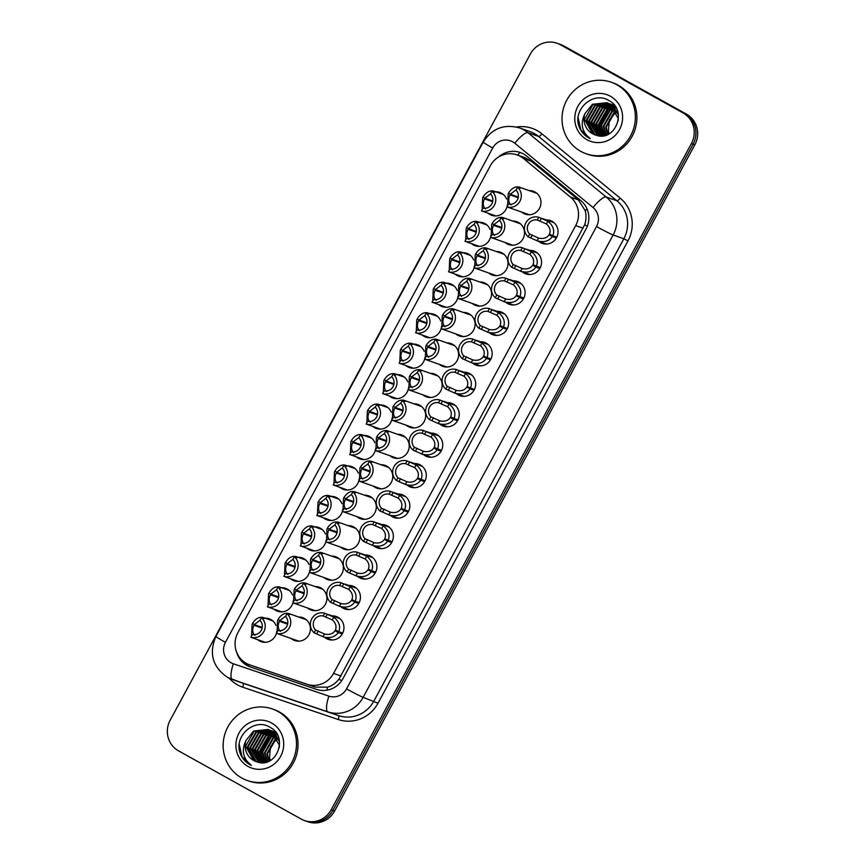 <?xml version="1.0" encoding="UTF-8"?>
<svg xmlns="http://www.w3.org/2000/svg" width="865" height="865" viewBox="0 0 865 865"><rect width="100%" height="100%" fill="white"/><g stroke="black" fill="none" stroke-linecap="round" stroke-linejoin="round"><path stroke-width="1.3" d="M447.443 402.657A12.132 11.688 109.4 0 1 458.158 419.536A12.132 11.688 109.4 0 1 439.885 424.099M480.389 341.74A12.132 11.688 109.4 0 1 491.093 358.618A12.132 11.688 109.4 0 1 472.82 363.181M496.856 311.281A12.132 11.688 109.4 0 1 507.56 328.159A12.132 11.688 109.4 0 1 489.287 332.722M513.323 280.822A12.132 11.688 109.4 0 1 524.028 297.701A12.132 11.688 109.4 0 1 505.755 302.263M529.791 250.363A12.132 11.688 109.4 0 1 540.495 267.242A12.132 11.688 109.4 0 1 522.222 271.815M463.91 372.199A12.132 11.688 109.4 0 1 474.625 389.077A12.132 11.688 109.4 0 1 456.352 393.64M430.975 433.106A12.132 11.688 109.4 0 1 441.691 449.984A12.132 11.688 109.4 0 1 423.418 454.558M414.508 463.564A12.132 11.688 109.4 0 1 425.223 480.443A12.132 11.688 109.4 0 1 406.95 485.016M398.041 494.023A12.132 11.688 109.4 0 1 408.756 510.901A12.132 11.688 109.4 0 1 390.472 515.464M381.573 524.482A12.132 11.688 109.4 0 1 392.288 541.36A12.132 11.688 109.4 0 1 374.004 545.923M365.106 554.941A12.132 11.688 109.4 0 1 375.821 571.819A12.132 11.688 109.4 0 1 357.537 576.382M348.638 585.4A12.132 11.688 109.4 0 1 359.353 602.278A12.132 11.688 109.4 0 1 341.07 606.841M332.171 615.858A12.132 11.688 109.4 0 1 342.875 632.737A12.132 11.688 109.4 0 1 324.602 637.3M546.258 219.905A12.132 11.688 109.4 0 1 556.963 236.783A12.132 11.688 109.4 0 1 538.69 241.357M413.903 403.814A12.132 11.688 109.4 0 1 424.618 420.693A12.132 11.688 109.4 0 1 406.345 425.256M463.316 312.438A12.132 11.688 109.4 0 1 474.02 329.316A12.132 11.688 109.4 0 1 455.747 333.879M479.783 281.979A12.132 11.688 109.4 0 1 490.487 298.858A12.132 11.688 109.4 0 1 472.214 303.42M496.25 251.52A12.132 11.688 109.4 0 1 506.955 268.399A12.132 11.688 109.4 0 1 488.682 272.972M446.848 342.897A12.132 11.688 109.4 0 1 457.553 359.775A12.132 11.688 109.4 0 1 439.279 364.338M430.381 373.356A12.132 11.688 109.4 0 1 441.085 390.234A12.132 11.688 109.4 0 1 422.812 394.797M512.718 221.062A12.132 11.688 109.4 0 1 523.422 237.94A12.132 11.688 109.4 0 1 505.149 242.514M397.435 434.262A12.132 11.688 109.4 0 1 408.15 451.141A12.132 11.688 109.4 0 1 389.877 455.714M380.968 464.721A12.132 11.688 109.4 0 1 391.683 481.6A12.132 11.688 109.4 0 1 373.41 486.173M364.5 495.18A12.132 11.688 109.4 0 1 375.215 512.058A12.132 11.688 109.4 0 1 356.931 516.621M348.033 525.639A12.132 11.688 109.4 0 1 358.748 542.517A12.132 11.688 109.4 0 1 340.464 547.08M331.565 556.098A12.132 11.688 109.4 0 1 342.281 572.976A12.132 11.688 109.4 0 1 323.997 577.539M315.098 586.557A12.132 11.688 109.4 0 1 325.813 603.435A12.132 11.688 109.4 0 1 307.529 607.998M298.63 617.015A12.132 11.688 109.4 0 1 309.346 633.894A12.132 11.688 109.4 0 1 291.062 638.457M529.185 190.603A12.132 11.688 109.4 0 1 539.89 207.492A12.132 11.688 109.4 0 1 521.617 212.055M380.362 404.971A12.132 11.688 109.4 0 1 391.294 412.237M392.083 418.119A12.132 11.688 109.4 0 1 391.737 419.968M400.938 402.949L395.078 407.415L393.348 406.15C396.408 401.425 399.911 399.468 403.858 400.268L404.885 401.414L402.268 400.495A11.375 10.953 -70.6 0 1 391.683 420.076A12.132 11.688 109.4 0 1 372.804 426.413M396.84 374.513A12.132 11.688 109.4 0 1 407.761 381.779M408.55 387.661A12.132 11.688 109.4 0 1 408.204 389.51M417.406 372.491L411.545 376.956L409.815 375.691C412.875 370.966 416.379 369.009 420.325 369.809L421.352 370.966L418.736 370.036A11.375 10.953 -70.6 0 1 408.15 389.618A12.132 11.688 109.4 0 1 389.272 395.954M429.775 313.595A12.132 11.688 109.4 0 1 440.696 320.872M441.485 326.743A12.132 11.688 109.4 0 1 441.139 328.592M450.341 311.573L444.48 316.039L442.75 314.774C445.821 310.048 449.324 308.091 453.26 308.892L454.287 310.048L451.671 309.119A11.375 10.953 -70.6 0 1 441.085 328.7A12.132 11.688 109.4 0 1 422.207 335.036M446.243 283.136A12.132 11.688 109.4 0 1 457.163 290.413M457.953 296.284A12.132 11.688 109.4 0 1 457.607 298.133M457.585 298.252A12.132 11.688 109.4 0 1 438.674 304.577M462.71 252.677A12.132 11.688 109.4 0 1 473.631 259.954M474.42 265.825A12.132 11.688 109.4 0 1 474.085 267.674M474.052 267.793A12.132 11.688 109.4 0 1 455.141 274.129M479.178 222.219A12.132 11.688 109.4 0 1 490.109 229.495M490.888 235.377A12.132 11.688 109.4 0 1 490.552 237.226M499.754 220.207L493.883 224.673L492.153 223.408C495.223 218.683 498.727 216.726 502.662 217.526L503.7 218.672L501.073 217.753A11.375 10.953 -70.6 0 1 490.487 237.324A12.132 11.688 109.4 0 1 471.609 243.671M413.308 344.054A12.132 11.688 109.4 0 1 424.228 351.32M425.018 357.202A12.132 11.688 109.4 0 1 424.672 359.051M424.639 359.17A12.132 11.688 109.4 0 1 405.739 365.495M363.895 435.419A12.132 11.688 109.4 0 1 374.826 442.696M375.615 448.578A12.132 11.688 109.4 0 1 375.269 450.427M375.237 450.535A12.132 11.688 109.4 0 1 356.337 456.871M347.427 465.878A12.132 11.688 109.4 0 1 358.359 473.155M359.148 479.026A12.132 11.688 109.4 0 1 358.802 480.875M368.003 463.867L362.143 468.333L360.413 467.057C363.473 462.343 366.976 460.375 370.923 461.186L371.95 462.332L369.333 461.413A11.375 10.953 -70.6 0 1 358.748 480.983A12.132 11.688 109.4 0 1 339.869 487.33M330.96 496.337A12.132 11.688 109.4 0 1 341.891 503.614M342.681 509.485A12.132 11.688 109.4 0 1 342.335 511.334M342.302 511.453A12.132 11.688 109.4 0 1 323.402 517.778M314.492 526.796A12.132 11.688 109.4 0 1 325.424 534.073M326.213 539.944A12.132 11.688 109.4 0 1 325.867 541.793M335.069 524.774L329.197 529.239L327.478 527.974C330.538 523.249 334.041 521.292 337.988 522.092L339.015 523.249L336.399 522.319A11.375 10.953 -70.6 0 1 325.813 541.901A12.132 11.688 109.4 0 1 306.924 548.237M298.025 557.255A12.132 11.688 109.4 0 1 308.956 564.521M309.746 570.403A12.132 11.688 109.4 0 1 309.4 572.252M318.601 555.233L312.73 559.698L311.011 558.433C314.071 553.708 317.574 551.751 321.521 552.551L322.548 553.708L319.92 552.778A11.375 10.953 -70.6 0 1 309.335 572.36A12.132 11.688 109.4 0 1 290.456 578.696M281.558 587.713A12.132 11.688 109.4 0 1 292.489 594.979M293.278 600.861A12.132 11.688 109.4 0 1 292.932 602.71M292.9 602.829A12.132 11.688 109.4 0 1 273.989 609.155M265.09 618.172A12.132 11.688 109.4 0 1 276.022 625.438M276.811 631.32A12.132 11.688 109.4 0 1 276.465 633.169M285.666 616.15L279.795 620.616L278.076 619.351C281.136 614.626 284.639 612.669 288.575 613.469L289.613 614.626L286.985 613.696A11.375 10.953 -70.6 0 1 276.4 633.277A12.132 11.688 109.4 0 1 257.521 639.613M495.645 191.76A12.132 11.688 109.4 0 1 506.576 199.037M507.355 204.919A12.132 11.688 109.4 0 1 507.02 206.767M506.987 206.876A12.132 11.688 109.4 0 1 488.076 213.212M249.509 664.774L315.011 687.07L327.619 687.178C332.106 685.74 335.89 683.069 338.983 679.187L584.664 224.792C586.232 220.067 586.416 215.385 585.227 210.736L578.415 199.912L531.456 161.333L524.925 157.668L517.119 154.922A22.739 21.917 -70.6 0 0 490.379 165.702L237.897 632.672A22.739 21.917 -70.6 0 0 249.509 664.774A22.739 21.917 -70.6 0 0 249.758 664.861L307.086 684.269A22.739 21.917 -70.6 0 0 333.566 673.403L575.69 225.603A22.739 21.917 -70.6 0 0 570.489 197.112L523.53 158.533A22.739 21.917 -70.6 0 0 520.362 156.381A22.739 21.917 -70.6 0 0 517.119 154.922M331.198 809.748L332.917 810.354A22.739 21.917 109.4 0 1 306.178 821.145A22.739 21.917 109.4 0 0 332.917 810.354L693.114 144.185L332.917 810.354L334.636 810.97A22.739 21.917 109.4 0 1 307.897 821.75L304.458 820.539A22.739 21.917 109.4 0 1 301.225 819.079L178.525 750.852A22.739 21.917 109.4 0 1 170.167 720.21L530.364 54.03A22.739 21.917 109.4 0 1 557.103 43.25A22.739 21.917 109.4 0 1 560.336 44.71L683.036 112.937A22.739 21.917 109.4 0 1 691.395 143.579L331.198 809.748A22.739 21.917 109.4 0 1 304.458 820.539M683.036 112.937L684.756 113.542A22.739 21.917 109.4 0 1 693.114 144.185A22.739 21.917 109.4 0 0 684.756 113.542L562.055 45.315L686.475 114.148A22.739 21.917 109.4 0 1 694.833 144.79L334.636 810.97M557.103 43.25L558.822 43.856A22.739 21.917 109.4 0 1 562.055 45.315A22.739 21.917 109.4 0 0 558.822 43.856L560.542 44.461A22.739 21.917 109.4 0 1 563.775 45.921L686.475 114.148M236.664 652.297A22.739 21.917 -70.6 0 0 250.234 666.937A22.739 21.917 -70.6 0 0 250.493 667.023L316.525 689.383A22.739 21.917 -70.6 0 0 343.016 678.506L586.016 229.084A22.739 21.917 -70.6 0 0 580.815 200.594L526.709 156.154A22.739 21.917 -70.6 0 0 523.552 153.992A22.739 21.917 -70.6 0 0 520.308 152.532A22.739 21.917 -70.6 0 0 498.532 157.03M251.283 667.283A22.739 21.917 109.4 0 1 241.94 660.136M484.065 211.784L481.437 210.855A11.375 10.953 -70.6 0 0 492.023 191.284L494.65 192.203L494.845 191.641L494.65 192.203M490.704 193.738L484.832 198.204L483.113 196.939C486.173 192.214 489.677 190.257 493.623 191.057L503.311 194.474M493.255 191.716L493.623 191.057L494.845 191.641M492.661 201.718L484.486 198.842C482.875 202.41 482.875 205.448 484.486 207.946L485.481 208.962M492.023 191.284L490.542 194.019A8.336 8.034 109.4 0 1 482.919 208.119L481.437 210.855M484.486 198.842L492.736 201.372M484.832 198.204L492.791 201.004M482.162 209.525L482.638 197.804M509.582 207.795L506.955 206.876A11.375 10.953 -70.6 0 0 517.54 187.294L520.168 188.213L520.362 187.651L520.168 188.213M516.221 189.749L510.35 194.214L508.62 192.949C511.691 188.224 515.194 186.267 519.13 187.067L519.346 187.132M518.773 187.727L519.13 187.067L520.362 187.651M518.178 197.739L510.004 194.852C508.393 198.431 508.393 201.459 510.004 203.956L510.999 204.973M517.54 187.294L516.059 190.041A8.336 8.034 109.4 0 1 508.436 204.129L506.955 206.876M510.004 194.852L518.254 197.382M510.35 194.214L518.308 197.025M507.679 205.535L508.155 193.814M556.357 237.994L552.4 236.599C549.015 241.205 543.966 242.622 537.251 240.838L528.201 236.859A11.375 10.953 -70.6 0 1 538.787 217.288L547.859 221.224C553.189 225.57 554.854 230.404 552.876 235.723L556.811 237.118M552.876 235.723L549.491 234.156C550.897 230.512 549.859 227.106 546.388 223.949L537.306 220.024A8.336 8.034 109.4 0 0 529.683 234.123L538.733 238.113L536.873 240.719L546.356 244.06M552.4 236.599L549.145 234.793L556.649 237.442M537.749 237.81L538.733 238.113C543.382 239.097 546.853 237.983 549.145 234.793M538.787 217.288L537.306 220.024M529.683 234.123L528.201 236.859M580.674 151.299A37.898 36.525 109.4 0 1 565.386 102.978A37.898 36.525 109.4 0 1 611.296 82.251A37.898 36.525 109.4 0 1 616.702 84.683A37.898 36.525 109.4 0 1 631.991 132.994A37.898 36.525 109.4 0 1 586.081 153.732A37.898 36.525 109.4 0 1 580.674 151.299M611.296 82.251L612.831 82.781A37.898 36.525 109.4 0 1 618.226 85.213A37.898 36.525 109.4 0 1 633.526 133.534A37.898 36.525 109.4 0 1 587.605 154.273L586.081 153.732M608.419 103.335L595.477 105.346L586.924 120.267L594.969 134.605L596.342 135.286M618.324 114.818L610.041 104.059M608.127 103.195L594.871 105.13L586.319 120.051L594.352 134.389L595.877 135.135M618.194 120.819L618.27 118.473L609.425 103.843L606.927 102.719L592.438 104.276L584.816 113.812A17.138 16.511 109.4 0 0 592.46 133.718A17.138 16.511 109.4 0 0 594.893 134.821A17.138 16.511 109.4 0 0 595.801 135.113C615.145 142.595 627.763 110.277 609.382 100.848C593.877 90.284 572.425 109.239 579.02 126.452C580.912 131.458 584.124 135.254 588.665 137.838L590.265 138.638L588.87 137.621C581.723 131.058 580.372 123.122 584.816 113.812M609.576 103.93L597.899 106.2L589.357 121.122L597.747 135.654M615.685 107.228L612.463 104.914M609.284 103.768L597.293 105.984L588.751 120.905L597.412 135.578M616.204 108.136L611.858 104.697M607.23 102.838L593.055 104.492L584.502 119.402L592.536 133.751L595.801 135.113M612.085 104.546L611.155 104.265M610.841 104.189L609.89 103.984M614.28 105.552L610.863 104.146M610.549 104.059L609.609 103.832M614.409 105.368L613.588 105.119M613.274 105.043L612.323 104.838M611.998 104.784L611.025 104.643M610.69 104.611L600.332 107.055L591.779 121.976L599.088 135.881M614.204 105.292L613.285 105M612.982 104.914L612.031 104.687M611.717 104.622L610.744 104.47M610.42 104.438L599.726 106.838L591.173 121.76L598.753 135.837M611.771 105.411L602.754 107.909L594.212 122.83L600.44 135.989M614.139 105.476L613.166 105.325M612.842 105.292L611.847 105.216M611.512 105.195L602.148 107.703L593.606 122.614L600.105 135.978M612.82 106.308L605.176 108.774L596.634 123.684L601.835 135.978M612.561 106.071L604.57 108.558L596.028 123.468L601.478 135.989M613.826 107.336L607.608 109.628L599.056 124.538L603.262 135.837M613.577 107.065L607.003 109.412L598.45 124.333L602.905 135.892M614.777 108.493L610.03 110.482L601.489 125.393L604.754 135.556M614.539 108.19L609.425 110.266L600.883 125.187L604.376 135.643M615.675 109.812L612.463 111.336L603.911 126.258L606.289 135.113M615.458 109.466L611.858 111.12L603.305 126.041L605.9 135.243M616.507 111.315L614.885 112.191L606.343 127.112L607.911 134.453M616.312 110.925L614.28 111.974L605.727 126.895L607.5 134.637M609.23 133.761A17.138 16.511 109.4 0 1 608.419 130.95L609.187 133.794M610.43 96.264A24.717 23.82 109.4 0 1 619.524 129.577A24.717 23.82 109.4 0 1 586.946 139.708A24.717 23.82 109.4 0 1 577.852 106.406A24.717 23.82 109.4 0 1 610.43 96.264M608.419 130.95L609.349 119.911L616.54 111.38M606.884 110.093L599.629 126.69L599.823 129.793M608.246 109.25L599.932 126.798L600.342 131.231M578.134 117.845L580.902 130.053L590.265 138.638M241.811 778.024A37.898 36.525 109.4 0 1 226.511 729.714A37.898 36.525 109.4 0 1 272.421 708.976A37.898 36.525 109.4 0 1 277.827 711.408A37.898 36.525 109.4 0 1 293.127 759.73A37.898 36.525 109.4 0 1 247.206 780.468A37.898 36.525 109.4 0 1 241.811 778.024M272.421 708.976L273.956 709.516A37.898 36.525 109.4 0 1 279.352 711.949A37.898 36.525 109.4 0 1 294.651 760.27A37.898 36.525 109.4 0 1 248.731 780.998L247.206 780.468M269.545 730.06L256.602 732.082L248.06 746.992L256.094 761.341L257.467 762.022M279.449 741.543L271.167 730.795M269.253 729.93L255.997 731.866L247.455 746.776L255.489 761.124L257.002 761.87M279.319 747.544L279.395 745.208L270.561 730.579L268.053 729.455L253.575 731.012L245.941 740.548A17.138 16.511 109.4 0 0 253.586 760.454A17.138 16.511 109.4 0 0 256.029 761.557A17.138 16.511 109.4 0 0 256.927 761.838C276.27 769.32 288.888 737.012 270.507 727.584C255.002 717.009 233.55 735.964 240.146 753.177C242.038 758.183 245.26 761.989 249.79 764.574L251.391 765.374L249.996 764.346C242.849 757.794 241.497 749.858 245.941 740.548M270.702 730.655L259.024 732.936L250.482 747.847L258.873 762.389M276.811 733.963L273.589 731.649M270.41 730.503L258.419 732.72L249.877 747.641L258.538 762.314M277.33 734.872L272.983 731.433M268.355 729.563L254.18 731.217L245.628 746.138L253.661 760.486L256.927 761.838M273.21 731.282L272.28 731.001M271.967 730.925L271.015 730.709M275.405 732.287L271.988 730.871M271.675 730.784L270.734 730.568M275.546 732.104L274.713 731.855M274.4 731.779L273.448 731.574M273.124 731.509L272.151 731.379M271.815 731.347L261.457 733.79L252.904 748.712L260.214 762.616M275.329 732.028L274.41 731.725M274.108 731.639L273.156 731.422M272.843 731.357L271.87 731.206M271.545 731.163L260.852 733.574L252.299 748.495L259.878 762.573M272.897 732.136L263.879 734.645L255.337 749.566L261.565 762.725M275.265 732.212L274.292 732.06M273.967 732.017L272.972 731.941M272.637 731.931L263.274 734.428L254.732 749.35L261.23 762.703M273.946 733.044L266.312 735.499L257.759 750.42L262.96 762.714M273.686 732.806L265.696 735.282L257.154 750.204L262.614 762.725M274.951 734.061L268.734 736.353L260.181 751.274L264.398 762.573M274.702 733.801L268.128 736.147L259.576 751.058L264.03 762.616M275.903 735.228L271.156 737.218L262.614 752.128L265.879 762.292M275.665 734.926L270.55 737.002L262.009 751.912L265.501 762.379M276.8 736.537L273.589 738.072L265.036 752.982L267.415 761.838M276.584 736.191L272.983 737.856L264.43 752.777L267.026 761.968M277.633 738.05L276.011 738.926L267.469 753.848L269.037 761.189M277.438 737.65L275.405 738.71L266.863 753.631L268.626 761.373M270.367 760.497A17.138 16.511 109.4 0 1 269.545 757.686L270.312 760.519M271.556 722.999A24.717 23.82 109.4 0 1 280.649 756.302A24.717 23.82 109.4 0 1 248.071 766.444A24.717 23.82 109.4 0 1 238.978 733.131A24.717 23.82 109.4 0 1 271.556 722.999M269.545 757.686L270.475 746.646L277.665 738.105M268.009 736.829L260.754 753.426L260.949 756.529M269.372 735.985L261.057 753.534L261.468 757.967M239.27 744.581L242.027 756.778L251.391 765.374M467.597 242.243L464.97 241.313A11.375 10.953 -70.6 0 0 475.555 221.743L478.183 222.662L478.377 222.1L478.183 222.662M474.236 224.197L468.365 228.663L466.646 227.387C469.706 222.673 473.209 220.705 477.145 221.516L486.844 224.932M476.788 222.175L477.145 221.516L478.377 222.1M476.193 232.177L468.019 229.301C466.408 232.869 466.408 235.907 468.019 238.405L469.014 239.421M475.555 221.743L474.074 224.478A8.336 8.034 109.4 0 1 466.451 238.578L464.97 241.313M468.019 229.301L476.269 231.82M468.365 228.663L476.323 231.463M465.694 239.973L466.17 228.263M451.13 272.702L448.503 271.772A11.375 10.953 -70.6 0 0 459.088 252.191L461.715 253.121L461.91 252.558L461.715 253.121M457.769 254.645L451.898 259.111L450.168 257.846C453.238 253.121 456.742 251.164 460.677 251.975L470.376 255.38M460.321 252.634L460.677 251.975L461.91 252.558M459.726 262.636L451.552 259.76C449.941 263.328 449.941 266.366 451.552 268.864L452.546 269.88M459.088 252.191L457.607 254.937A8.336 8.034 109.4 0 1 449.984 269.037L448.503 271.772M451.552 259.76L459.802 262.279M451.898 259.111L459.856 261.922M449.227 270.431L449.703 258.721M434.663 303.15L432.035 302.231A11.375 10.953 -70.6 0 0 442.621 282.65L445.248 283.579L445.443 283.017L445.248 283.579M441.291 285.104L435.43 289.57L433.7 288.305C436.771 283.579 440.274 281.622 444.21 282.423L453.909 285.839M443.853 283.093L444.21 282.423L445.443 283.017M443.258 293.094L435.084 290.207C433.473 293.786 433.473 296.825 435.084 299.312L436.079 300.339M442.621 282.65L441.139 285.396A8.336 8.034 109.4 0 1 433.516 299.485L432.035 302.231M435.084 290.207L443.334 292.738M435.43 289.57L443.388 292.381M432.76 300.89L433.235 289.18M418.184 333.609L415.568 332.69A11.375 10.953 -70.6 0 0 426.153 313.108L428.77 314.038L428.975 313.476L428.77 314.038M424.823 315.563L418.963 320.028L417.233 318.763C420.304 314.038 423.807 312.081 427.743 312.881L437.441 316.298M427.386 313.541L427.743 312.881L428.975 313.476M426.791 323.553L418.617 320.666C417.006 324.245 417.006 327.273 418.617 329.77L419.611 330.787M426.153 313.108L424.672 315.855A8.336 8.034 109.4 0 1 417.049 329.943L415.568 332.69M418.617 320.666L426.867 323.196M418.963 320.028L426.921 322.84M416.292 331.349L416.768 319.639M539.879 268.453L535.932 267.058C532.548 271.664 527.499 273.081 520.784 271.296L511.734 267.317A11.375 10.953 -70.6 0 1 522.319 247.736L531.391 251.672C536.722 256.029 538.387 260.862 536.408 266.182L540.344 267.577M536.408 266.182L533.024 264.614C534.429 260.971 533.391 257.565 529.921 254.407L520.838 250.482A8.336 8.034 109.4 0 0 513.215 264.571L522.265 268.572L520.406 271.167L529.888 274.519M535.932 267.058L532.678 265.252L540.182 267.901M521.281 268.258L522.265 268.572C526.915 269.556 530.386 268.442 532.678 265.252M522.319 247.736L520.838 250.482M513.215 264.571L511.734 267.317M523.412 298.912L519.465 297.517C516.081 302.123 511.031 303.539 504.317 301.755L495.267 297.776A11.375 10.953 -70.6 0 1 505.852 278.195L514.924 282.131C520.254 286.488 521.919 291.321 519.941 296.641L523.876 298.036M519.941 296.641L516.556 295.073C517.962 291.418 516.924 288.023 513.453 284.866L504.371 280.941A8.336 8.034 109.4 0 0 496.748 295.03L505.798 299.02L503.938 301.625L513.421 304.977M519.465 297.517L516.21 295.711L523.714 298.36M504.814 298.717L505.798 299.02C510.447 300.004 513.918 298.901 516.21 295.711M505.852 278.195L504.371 280.941M496.748 295.03L495.267 297.776M506.944 329.36L502.998 327.976C499.613 332.582 494.564 333.998 487.849 332.214L478.799 328.235A11.375 10.953 -70.6 0 1 489.385 308.654L498.456 312.589C503.787 316.936 505.452 321.78 503.473 327.1L507.409 328.495M503.473 327.1L500.089 325.521C501.495 321.877 500.457 318.482 496.986 315.325L487.903 311.4A8.336 8.034 109.4 0 0 480.28 325.489L489.331 329.479L487.471 332.084L496.953 335.436M502.998 327.976L499.743 326.17L507.247 328.819M488.347 329.176L489.331 329.479C493.98 330.462 497.451 329.36 499.743 326.17M489.385 308.654L487.903 311.4M480.28 325.489L478.799 328.235M490.477 359.818L486.53 358.424C483.146 363.041 478.096 364.457 471.382 362.673L462.332 358.694A11.375 10.953 -70.6 0 1 472.917 339.112L481.989 343.048C487.319 347.395 488.985 352.239 486.995 357.559L490.942 358.943M486.995 357.559L483.621 355.98C485.027 352.336 483.989 348.941 480.518 345.784L471.436 341.848A8.336 8.034 109.4 0 0 463.813 355.947L472.863 359.937L471.003 362.543L480.486 365.884M486.53 358.424L483.276 356.618L490.779 359.267M471.879 359.635L472.863 359.937C477.512 360.921 480.983 359.818 483.276 356.618M472.917 339.112L471.436 341.848M463.813 355.947L462.332 358.694M493.115 238.253L490.487 237.324L491.969 234.588A8.336 8.034 109.4 0 0 499.592 220.488L501.073 217.753M503.895 218.11L503.7 218.672M502.305 218.185L502.879 217.591L520.384 223.776M501.711 228.187L493.537 225.311C491.925 228.879 491.925 231.917 493.537 234.415L494.531 235.431M493.537 225.311L501.786 227.841M493.883 224.673L501.841 227.473M491.212 235.994L491.688 224.273M476.637 268.712L474.02 267.782A11.375 10.953 -70.6 0 0 484.605 248.212L487.222 249.131L487.428 248.569L487.222 249.131M483.276 250.666L477.415 255.132L475.685 253.856C478.756 249.142 482.259 247.174 486.195 247.985L503.917 254.224M485.838 248.644L486.195 247.985L487.428 248.569M485.243 258.646L477.069 255.77C475.458 259.338 475.458 262.376 477.069 264.874L478.064 265.89M484.605 248.212L483.124 250.947A8.336 8.034 109.4 0 1 475.501 265.047L474.02 267.782M477.069 255.77L485.319 258.3M477.415 255.132L485.373 257.932M474.744 266.452L475.22 254.732M460.169 299.171L457.553 298.241A11.375 10.953 -70.6 0 0 468.138 278.671L470.755 279.59L470.96 279.027L470.755 279.59M466.808 281.125L460.948 285.591L459.218 284.315C462.288 279.6 465.792 277.633 469.727 278.443L487.449 284.682M469.371 279.103L469.727 278.443L470.96 279.027M468.776 289.105L460.602 286.229C458.991 289.797 458.991 292.835 460.602 295.333L461.596 296.349M468.138 278.671L466.657 281.406A8.336 8.034 109.4 0 1 459.034 295.506L457.553 298.241M460.602 286.229L468.841 288.748M460.948 285.591L468.906 288.391M458.277 296.9L458.753 285.19M443.702 329.63L441.085 328.7L442.566 325.964A8.336 8.034 109.4 0 0 450.189 311.865L451.671 309.119M454.493 309.486L454.287 310.048M452.903 309.562L453.26 308.892L470.982 315.141M452.309 319.563L444.134 316.677C442.523 320.255 442.523 323.294 444.134 325.791L445.129 326.808M444.134 316.677L452.373 319.207M444.48 316.039L452.438 318.85M441.81 327.359L442.285 315.649M401.717 364.068L399.1 363.149A11.375 10.953 -70.6 0 0 409.686 343.567L412.302 344.497L412.508 343.924L412.302 344.497M408.356 346.022L402.495 350.487L400.765 349.222C403.836 344.497 407.339 342.54 411.275 343.34L420.974 346.757M410.918 344L411.275 343.34L412.508 343.924M410.324 354.012L402.149 351.125C400.538 354.704 400.538 357.732 402.149 360.229L403.144 361.246M409.686 343.567L408.204 346.314A8.336 8.034 109.4 0 1 400.582 360.402L399.1 363.149M402.149 351.125L410.388 353.655M402.495 350.487L410.453 353.298M399.825 361.808L400.3 350.087M385.249 394.526L382.633 393.607A11.375 10.953 -70.6 0 0 393.218 374.026L395.835 374.945L396.04 374.383L395.835 374.945M391.888 376.48L386.028 380.946L384.298 379.681C387.369 374.956 390.861 372.999 394.808 373.799L404.506 377.216M394.451 374.459L394.808 373.799L396.04 374.383M393.856 384.471L385.682 381.584C384.071 385.163 384.071 388.19 385.671 390.688L386.677 391.704M393.218 374.026L391.737 376.762A8.336 8.034 109.4 0 1 384.114 390.861L382.633 393.607M385.682 381.584L393.921 384.114M386.028 380.946L393.986 383.746M383.357 392.267L383.833 380.546M368.782 424.985L366.165 424.055A11.375 10.953 -70.6 0 0 376.751 404.485L379.367 405.404L379.573 404.842L379.367 405.404M375.421 406.939L369.56 411.405L367.83 410.14C370.89 405.415 374.394 403.458 378.34 404.258L388.039 407.675M377.983 404.917L378.34 404.258L379.573 404.842M377.389 414.919L369.214 412.043C367.603 415.611 367.603 418.649 369.204 421.147L370.209 422.163M376.751 404.485L375.269 407.22A8.336 8.034 109.4 0 1 367.647 421.32L366.165 424.055M369.214 412.043L377.454 414.573M369.56 411.405L377.518 414.205M366.89 422.726L367.365 411.005M352.315 455.444L349.698 454.514A11.375 10.953 -70.6 0 0 360.283 434.944L362.9 435.863L363.105 435.3L362.9 435.863M358.953 437.398L353.093 441.864L351.363 440.588C354.423 435.874 357.926 433.906 361.873 434.717L371.572 438.133M361.516 435.376L361.873 434.717L363.105 435.3M360.91 445.378L352.747 442.502C351.136 446.07 351.136 449.108 352.736 451.606L353.742 452.622M360.283 434.944L358.802 437.679A8.336 8.034 109.4 0 1 351.179 451.779L349.698 454.514M352.747 442.502L360.986 445.021M353.093 441.864L361.051 444.664M350.422 453.174L350.887 441.464M427.234 360.078L424.618 359.159A11.375 10.953 -70.6 0 0 435.203 339.577L437.82 340.507L438.025 339.945L437.82 340.507M433.873 342.032L428.013 346.497L426.283 345.232C429.343 340.507 432.846 338.55 436.793 339.35L454.514 345.6M436.436 340.021L436.793 339.35L438.025 339.945M435.841 350.022L427.667 347.135C426.056 350.714 426.056 353.753 427.656 356.239L428.662 357.267M435.203 339.577L433.722 342.324A8.336 8.034 109.4 0 1 426.099 356.412L424.618 359.159M427.667 347.135L435.906 349.665M428.013 346.497L435.971 349.309M425.342 357.818L425.818 346.108M410.767 390.537L408.15 389.618L409.632 386.871A8.336 8.034 109.4 0 0 417.254 372.783L418.736 370.036M421.558 370.404L421.352 370.966M419.968 370.469L420.325 369.809L438.047 376.059M419.363 380.481L411.199 377.594C409.588 381.173 409.588 384.201 411.189 386.698L412.194 387.715M411.199 377.594L419.439 380.124M411.545 376.956L419.503 379.767M408.875 388.277L409.34 376.567M394.299 420.996L391.683 420.076L393.164 417.33A8.336 8.034 109.4 0 0 400.787 403.241L402.268 400.495M405.09 400.852L404.885 401.414M403.501 400.928L403.858 400.268L421.579 406.518M402.895 410.94L394.732 408.053C393.121 411.632 393.121 414.659 394.721 417.157L395.727 418.173M394.732 408.053L402.971 410.583M395.078 407.415L403.036 410.226M392.407 418.736L392.872 407.015M377.832 451.454L375.215 450.524A11.375 10.953 -70.6 0 0 385.801 430.954L388.417 431.873L388.623 431.311L388.417 431.873M384.471 433.408L378.611 437.874L376.881 436.609C379.94 431.884 383.444 429.927 387.39 430.727L405.112 436.976M387.033 431.386L387.39 430.727L388.623 431.311M386.428 441.399L378.264 438.512C376.653 442.08 376.653 445.118 378.254 447.616L379.259 448.632M385.801 430.954L384.32 433.689A8.336 8.034 109.4 0 1 376.697 447.789L375.215 450.524M378.264 438.512L386.504 441.042M378.611 437.874L386.568 440.674M375.94 449.195L376.405 437.474M474.009 390.277L470.063 388.882C466.678 393.499 461.629 394.905 454.914 393.132L445.864 389.142A11.375 10.953 -70.6 0 1 456.45 369.571L465.521 373.507C470.841 377.854 472.517 382.687 470.528 388.017L474.474 389.401M470.528 388.017L467.154 386.439C468.56 382.795 467.522 379.4 464.04 376.243L454.958 372.307A8.336 8.034 109.4 0 0 447.346 386.406L456.385 390.396L454.536 393.002L464.018 396.343M470.063 388.882L466.808 387.077L474.312 389.726M455.401 390.093L456.385 390.396C461.045 391.38 464.516 390.277 466.808 387.077M456.45 369.571L454.958 372.307M447.346 386.406L445.864 389.142M457.542 420.736L453.595 419.341C450.211 423.947 445.161 425.364 438.447 423.591L429.397 419.601A11.375 10.953 -70.6 0 1 439.982 400.03L449.054 403.966C454.374 408.312 456.05 413.146 454.06 418.476L458.007 419.86M454.06 418.476L450.687 416.898C452.092 413.254 451.054 409.848 447.573 406.691L438.49 402.766A8.336 8.034 109.4 0 0 430.878 416.865L439.917 420.855L438.068 423.461L447.551 426.802M453.595 419.341L450.341 417.536L457.845 420.185M438.933 420.552L439.917 420.855C444.578 421.839 448.048 420.736 450.341 417.536M439.982 400.03L438.49 402.766M430.878 416.865L429.397 419.601M441.074 451.195L437.128 449.8C433.743 454.406 428.694 455.823 421.979 454.039L412.919 450.06A11.375 10.953 -70.6 0 1 423.504 430.489L432.587 434.425C437.906 438.771 439.582 443.604 437.593 448.924L441.539 450.319M437.593 448.924L434.219 447.356C435.625 443.713 434.587 440.307 431.105 437.149L422.023 433.224A8.336 8.034 109.4 0 0 414.411 447.324L423.45 451.314L421.601 453.92L431.084 457.261M437.128 449.8L433.873 447.994L441.377 450.643M422.466 451.011L423.45 451.314C428.11 452.298 431.581 451.195 433.873 447.994M423.504 430.489L422.023 433.224M414.411 447.324L412.919 450.06M335.847 485.903L333.23 484.973A11.375 10.953 -70.6 0 0 343.816 465.402L346.433 466.322L346.638 465.759L346.433 466.322M342.486 467.846L336.626 472.312L334.896 471.047C337.956 466.322 341.459 464.364 345.405 465.175L355.104 468.592M345.049 465.835L345.405 465.175L346.638 465.759M344.443 475.837L336.28 472.96C334.668 476.529 334.668 479.567 336.269 482.065L337.274 483.081M343.816 465.402L342.335 468.138A8.336 8.034 109.4 0 1 334.712 482.238L333.23 484.973M336.28 472.96L344.519 475.48M336.626 472.312L344.584 475.123M333.955 483.632L334.42 471.922M319.38 516.351L316.763 515.432A11.375 10.953 -70.6 0 0 327.348 495.85L329.965 496.78L330.171 496.218L329.965 496.78M326.019 498.305L320.158 502.77L318.428 501.505C321.488 496.78 324.991 494.823 328.938 495.623L338.637 499.04M328.581 496.294L328.938 495.623L330.171 496.218M327.976 506.295L319.812 503.408C318.201 506.987 318.201 510.026 319.801 512.513L320.796 513.54M327.348 495.85L325.867 498.597A8.336 8.034 109.4 0 1 318.244 512.686L316.763 515.432M319.812 503.408L328.051 505.939M320.158 502.77L328.116 505.582M317.487 514.091L317.952 502.381M302.912 546.81L300.296 545.891A11.375 10.953 -70.6 0 0 310.881 526.309L313.498 527.239L313.703 526.677L313.498 527.239M309.551 528.764L303.691 533.229L301.961 531.964C305.021 527.239 308.524 525.282 312.47 526.082L322.169 529.499M312.114 526.742L312.47 526.082L313.703 526.677M311.508 536.754L303.345 533.867C301.734 537.446 301.734 540.474 303.334 542.971L304.329 543.999M310.881 526.309L309.4 529.056A8.336 8.034 109.4 0 1 301.777 543.144L300.296 545.891M303.345 533.867L311.584 536.397M303.691 533.229L311.638 536.041M301.02 544.55L301.485 532.84M286.445 577.269L283.828 576.35A11.375 10.953 -70.6 0 0 294.414 556.768L297.03 557.698L297.225 557.125L297.03 557.698M293.084 559.223L287.223 563.688L285.493 562.423C288.553 557.698 292.056 555.741 296.003 556.541L305.702 559.958M295.646 557.201L296.003 556.541L297.225 557.125M295.041 567.213L286.877 564.326C285.266 567.905 285.255 570.932 286.866 573.43L287.861 574.447M294.414 556.768L292.921 559.514A8.336 8.034 109.4 0 1 285.309 573.603L283.828 576.35M286.877 564.326L295.116 566.856M287.223 563.688L295.17 566.499M284.553 575.009L285.018 563.288M269.977 607.727L267.361 606.808A11.375 10.953 -70.6 0 0 277.946 587.227L280.563 588.146L280.757 587.584L280.563 588.146M276.616 589.681L270.745 594.147L269.026 592.882C272.086 588.157 275.589 586.2 279.536 587L289.224 590.417M279.179 587.659L279.536 587L280.757 587.584M278.573 597.672L270.399 594.785C268.799 598.364 268.788 601.391 270.399 603.889L271.394 604.905M277.946 587.227L276.454 589.962A8.336 8.034 109.4 0 1 268.842 604.062L267.361 606.808M270.399 594.785L278.649 597.315M270.745 594.147L278.703 596.947M268.074 605.468L268.55 593.747M253.51 638.186L250.882 637.256A11.375 10.953 -70.6 0 0 261.468 617.686L264.095 618.605L264.29 618.043L264.095 618.605M260.149 620.14L254.278 624.606L252.558 623.341C255.618 618.616 259.122 616.659 263.068 617.459L272.756 620.875M262.701 618.118L263.068 617.459L264.29 618.043M262.106 628.12L253.932 625.244C252.321 628.812 252.321 631.85 253.932 634.348L254.926 635.364M261.468 617.686L259.987 620.421A8.336 8.034 109.4 0 1 252.375 634.521L250.882 637.256M253.932 625.244L262.181 627.774M254.278 624.606L262.236 627.406M251.607 635.926L252.083 624.206M361.365 481.913L358.748 480.983L360.229 478.248A8.336 8.034 109.4 0 0 367.852 464.148L369.333 461.413M372.155 461.769L371.95 462.332M370.566 461.845L370.923 461.186L388.644 467.435M369.961 471.847L361.797 468.971C360.186 472.539 360.186 475.577 361.786 478.075L362.781 479.091M361.797 468.971L370.036 471.501M362.143 468.333L370.09 471.133M359.472 479.653L359.937 467.933M344.897 512.372L342.281 511.442A11.375 10.953 -70.6 0 0 352.866 491.871L355.483 492.791L355.688 492.228L355.483 492.791M351.536 494.326L345.676 498.791L343.946 497.516C347.006 492.801 350.509 490.833 354.455 491.644L372.177 497.883M354.099 492.304L354.455 491.644L355.688 492.228M353.493 502.305L345.33 499.429C343.719 502.998 343.708 506.036 345.319 508.534L346.314 509.55M352.866 491.871L351.385 494.607A8.336 8.034 109.4 0 1 343.762 508.707L342.281 511.442M345.33 499.429L353.569 501.949M345.676 498.791L353.623 501.592M343.005 510.101L343.47 498.391M328.43 542.831L325.813 541.901L327.294 539.165A8.336 8.034 109.4 0 0 334.906 525.066L336.399 522.319M339.21 522.687L339.015 523.249M337.631 522.763L337.988 522.092L355.71 528.342M337.026 532.764L328.862 529.888C327.251 533.456 327.24 536.495 328.851 538.992L329.846 540.009M328.862 529.888L337.101 532.408M329.197 529.239L337.155 532.051M326.527 540.56L327.002 528.85M311.962 573.279L309.335 572.36L310.827 569.613A8.336 8.034 109.4 0 0 318.439 555.525L319.92 552.778M322.742 553.146L322.548 553.708M321.153 553.222L321.521 552.551L339.242 558.801M320.558 563.223L312.384 560.336C310.784 563.915 310.773 566.953 312.384 569.44L313.379 570.468M312.384 560.336L320.634 562.866M312.73 559.698L320.688 562.51M310.059 571.019L310.535 559.309M295.495 603.738L292.867 602.818A11.375 10.953 -70.6 0 0 303.453 583.237L306.08 584.167L306.275 583.605L306.08 584.167M302.134 585.692L296.262 590.157L294.543 588.892C297.603 584.167 301.107 582.21 305.053 583.01L322.764 589.26M304.685 583.67L305.053 583.01L306.275 583.605M304.091 593.682L295.917 590.795C294.305 594.374 294.305 597.401 295.917 599.899L296.911 600.916M303.453 583.237L301.971 585.983A8.336 8.034 109.4 0 1 294.349 600.072L292.867 602.818M295.917 590.795L304.166 593.325M296.262 590.157L304.221 592.968M293.592 601.478L294.068 589.768M279.027 634.196L276.4 633.277L277.881 630.531A8.336 8.034 109.4 0 0 285.504 616.442L286.985 613.696M289.807 614.053L289.613 614.626M288.218 614.128L288.575 613.469L306.296 619.718M287.623 624.141L279.449 621.254C277.838 624.833 277.838 627.86 279.449 630.358L280.444 631.374M279.449 621.254L287.699 623.784M279.795 620.616L287.753 623.427M277.124 631.937L277.6 620.216M424.607 481.654L420.66 480.259C417.265 484.865 412.216 486.281 405.512 484.497L396.451 480.518A11.375 10.953 -70.6 0 1 407.037 460.937L416.119 464.873C421.439 469.23 423.115 474.063 421.125 479.383L425.072 480.778M421.125 479.383L417.752 477.815C419.157 474.171 418.119 470.765 414.638 467.608L405.555 463.683A8.336 8.034 109.4 0 0 397.932 477.772L406.983 481.773L405.134 484.368L414.616 487.719M420.66 480.259L417.406 478.453L424.91 481.102M405.999 481.459L406.983 481.773C411.643 482.757 415.114 481.643 417.406 478.453M407.037 460.937L405.555 463.683M397.932 477.772L396.451 480.518M408.139 512.112L404.193 510.718C400.798 515.324 395.748 516.74 389.045 514.956L379.984 510.977A11.375 10.953 -70.6 0 1 390.569 491.396L399.652 495.331C404.971 499.689 406.647 504.522 404.658 509.842L408.604 511.237M404.658 509.842L401.284 508.274C402.69 504.619 401.652 501.224 398.17 498.067L389.088 494.142A8.336 8.034 109.4 0 0 381.465 508.231L390.515 512.221L388.666 514.826L398.149 518.178M404.193 510.718L400.938 508.912L408.442 511.561M389.531 511.918L390.515 512.221C395.164 513.205 398.646 512.102 400.938 508.912M390.569 491.396L389.088 494.142M381.465 508.231L379.984 510.977M391.672 542.571L387.715 541.176C384.33 545.783 379.281 547.199 372.566 545.415L363.516 541.436A11.375 10.953 -70.6 0 1 374.102 521.855L383.184 525.79C388.504 530.137 390.18 534.981 388.19 540.301L392.137 541.695M388.19 540.301L384.806 538.733C386.223 535.078 385.185 531.683 381.703 528.526L372.62 524.601A8.336 8.034 109.4 0 0 364.998 538.69L374.048 542.679L372.199 545.285L381.681 548.637M387.715 541.176L384.46 539.371L391.975 542.02M373.064 542.377L374.048 542.679C378.697 543.663 382.179 542.56 384.46 539.371M374.102 521.855L372.62 524.601M364.998 538.69L363.516 541.436M375.205 573.019L371.247 571.624C367.863 576.241 362.813 577.658 356.099 575.874L347.049 571.895A11.375 10.953 -70.6 0 1 357.634 552.313L366.717 556.249C372.036 560.596 373.702 565.44 371.723 570.759L375.659 572.143M371.723 570.759L368.339 569.181C369.744 565.537 368.717 562.142 365.235 558.985L356.153 555.06A8.336 8.034 109.4 0 0 348.53 569.148L357.58 573.138L355.72 575.744L365.214 579.085M371.247 571.624L367.993 569.819L375.507 572.468M356.596 572.835L357.58 573.138C362.23 574.122 365.7 573.019 367.993 569.819M357.634 552.313L356.153 555.06M348.53 569.148L347.049 571.895M358.737 603.478L354.78 602.083C351.395 606.7 346.346 608.106 339.631 606.333L330.581 602.343A11.375 10.953 -70.6 0 1 341.167 582.772L350.249 586.708C355.569 591.054 357.234 595.888 355.256 601.218L359.191 602.602M355.256 601.218L351.871 599.64C353.277 595.996 352.25 592.601 348.768 589.443L339.686 585.508A8.336 8.034 109.4 0 0 332.063 599.607L341.113 603.597L339.253 606.203L348.746 609.544M354.78 602.083L351.525 600.278L359.04 602.927M340.129 603.294L341.113 603.597C345.762 604.581 349.233 603.478 351.525 600.278M341.167 582.772L339.686 585.508M332.063 599.607L330.581 602.343M342.27 633.937L338.312 632.542C334.928 637.148 329.879 638.565 323.164 636.791L314.114 632.802A11.375 10.953 -70.6 0 1 324.699 613.231L333.782 617.167C339.102 621.513 340.767 626.346 338.788 631.677L342.724 633.061M338.788 631.677L335.404 630.098C336.809 626.455 335.782 623.049 332.301 619.891L323.218 615.966A8.336 8.034 109.4 0 0 315.595 630.066L324.645 634.056L322.786 636.662L332.279 640.003M338.312 632.542L335.058 630.736L342.562 633.385M323.661 633.753L324.645 634.056C329.295 635.04 332.766 633.937 335.058 630.736M324.699 613.231L323.218 615.966M315.595 630.066L314.114 632.802M531.456 161.333L523.53 158.533M244.146 662.666A22.739 6.077 -71.3 0 1 244.287 662.06M587.313 226.252A22.739 0.984 -151.6 0 1 584.664 224.792M585.227 210.736A22.739 5.731 -50.6 0 1 586.978 208.811M341.686 680.668A22.739 0.984 -151.6 0 1 338.983 679.187M517.594 155.084A22.739 5.731 -50.6 0 1 519.952 152.521M326.862 690.205A22.739 6.077 -71.3 0 1 327.619 687.178M578.415 199.912L570.489 197.112M583.151 228.241L575.69 225.603M341.026 676.03L333.566 673.403M315.011 687.07L307.086 684.269M257.683 667.661L249.758 664.861M563.775 45.921L560.336 44.71M694.833 144.79L691.395 143.579M512.686 141.795A15.159 14.608 -70.6 0 0 492.704 148.012L225.441 642.317A15.159 14.608 -70.6 0 0 231.02 662.741A15.159 14.608 -70.6 0 0 233.345 663.779L328.895 696.13A15.159 14.608 -70.6 0 0 346.551 688.875L596.536 226.533A15.159 14.608 -70.6 0 0 593.066 207.535L514.805 143.233A15.159 14.608 -70.6 0 0 512.686 141.795M519.389 127.879A30.318 29.215 109.4 0 1 523.714 129.826A30.318 29.215 109.4 0 1 527.931 132.691L538.636 136.475A30.318 29.215 -70.6 0 0 534.408 133.599A30.318 29.215 -70.6 0 0 530.094 131.653L519.389 127.879C503.938 123.738 491.871 128.496 483.189 142.152A15.159 0.66 28.4 0 0 492.704 148.012M514.805 143.233A15.159 3.828 -50.6 0 1 527.931 132.691L606.203 196.993A30.318 29.215 109.4 0 1 613.134 234.988L363.149 697.331A30.318 29.215 109.4 0 1 327.835 711.83L232.285 679.479A30.318 29.215 109.4 0 1 231.95 679.36A30.318 29.215 109.4 0 1 227.636 677.414M483.189 142.152L215.926 636.445C208.714 653.345 212.563 666.969 227.473 677.338L242.654 683.134A30.318 29.215 -70.6 0 0 242.989 683.253L232.285 679.479A15.159 4.055 -71.3 0 1 233.345 663.779M516.535 127.025A34.113 32.87 109.4 0 1 537.165 130.604A34.113 32.87 109.4 0 1 541.912 133.837L620.183 198.139A34.113 32.87 109.4 0 1 627.99 240.87L377.994 703.223A34.113 32.87 109.4 0 1 338.269 719.529L242.73 687.178A34.113 32.87 109.4 0 1 229.193 678.225M593.066 207.535A15.159 3.828 -50.6 0 1 606.203 196.993L616.907 200.777L538.636 136.475A3.795 0.952 129.4 0 0 541.912 133.837M596.536 226.533A15.159 0.66 28.4 0 0 613.134 234.988L623.838 238.762A30.318 29.215 -70.6 0 0 616.907 200.777A3.795 0.952 129.4 0 0 620.183 198.139M328.895 696.13A15.159 4.055 -71.3 0 0 327.835 711.83L338.539 715.604A30.318 29.215 -70.6 0 0 373.842 701.104L623.838 238.762L627.99 240.87M242.73 687.178A3.795 1.016 108.7 0 0 242.989 683.253L338.539 715.604A3.795 1.016 108.7 0 1 338.269 719.529M346.551 688.875A15.159 0.66 28.4 0 0 363.149 697.331L377.994 703.223M215.926 636.445A15.159 0.66 28.4 0 0 225.441 642.317M532.299 235.042L530.818 237.788M547.859 221.224L546.388 223.949M541.404 218.207L539.922 220.953M515.832 265.501L514.351 268.237M531.391 251.672L529.921 254.407M524.936 248.666L523.455 251.401M499.365 295.96L497.883 298.695M514.924 282.131L513.453 284.866M508.469 279.125L506.987 281.86M482.897 326.419L481.416 329.154M498.456 312.589L496.986 315.325M492.001 309.584L490.52 312.319M466.43 356.877L464.948 359.613M481.989 343.048L480.518 345.784M475.534 340.032L474.052 342.778M449.962 387.325L448.481 390.072M465.521 373.507L464.04 376.243M459.066 370.49L457.585 373.237M433.495 417.784L432.013 420.531M449.054 403.966L447.573 406.691M442.599 400.949L441.118 403.696M417.027 448.243L415.546 450.989M432.587 434.425L431.105 437.149M426.131 431.408L424.65 434.154M400.56 478.702L399.079 481.448M416.119 464.873L414.638 467.608M409.664 461.867L408.183 464.602M384.092 509.161L382.611 511.896M399.652 495.331L398.17 498.067M393.197 492.326L391.715 495.061M367.625 539.619L366.144 542.355M383.184 525.79L381.703 528.526M376.729 522.784L375.237 525.52M351.158 570.078L349.665 572.814M366.717 556.249L365.235 558.985M360.251 553.232L358.77 555.979M334.679 600.526L333.198 603.273M350.249 586.708L348.768 589.443M343.783 583.691L342.302 586.438M318.212 630.985L316.731 633.731M333.782 617.167L332.301 619.891M327.316 614.15L325.835 616.896M484.562 211.968L495.753 215.915M510.08 207.978L529.293 214.758M519.346 187.143L536.851 193.317M542.744 218.672L553.924 222.619M606.927 102.719L607.533 102.935M268.053 729.455L268.658 729.671M468.095 242.427L479.286 246.374M451.627 272.886L462.818 276.832M435.16 303.345L446.34 307.291M418.692 333.804L429.873 337.75M526.277 249.131L537.457 253.067M509.809 279.579L520.99 283.525M493.342 310.038L504.522 313.984M476.875 340.496L488.055 344.443M493.612 238.437L512.826 245.217M477.145 268.896L496.348 275.675M460.677 299.355L479.88 306.134M444.21 329.814L463.413 336.593M402.225 364.262L413.405 368.198M385.758 394.71L396.938 398.657M369.29 425.169L380.47 429.116M352.823 455.628L364.003 459.575M427.743 360.272L446.946 367.041M411.275 390.731L430.478 397.5M394.808 421.179L414.011 427.959M378.34 451.638L397.543 458.418M460.407 370.955L471.587 374.902M443.94 401.414L455.12 405.361M427.461 431.873L438.652 435.819M336.355 486.087L347.535 490.033M319.888 516.546L331.068 520.492M303.42 547.004L314.601 550.951M286.953 577.463L298.133 581.399M270.486 607.911L281.666 611.858M254.007 638.37L265.198 642.317M361.873 482.097L381.076 488.876M345.405 512.556L364.608 519.335M328.938 543.015L348.141 549.794M312.47 573.473L331.673 580.242M295.992 603.932L315.206 610.701M279.525 634.391L298.739 641.16M410.994 462.332L422.185 466.278M394.526 492.78L405.717 496.726M378.059 523.239L389.25 527.185M361.592 553.697L372.772 557.644M345.124 584.156L356.304 588.103M328.657 614.615L339.837 618.562"/></g></svg>
